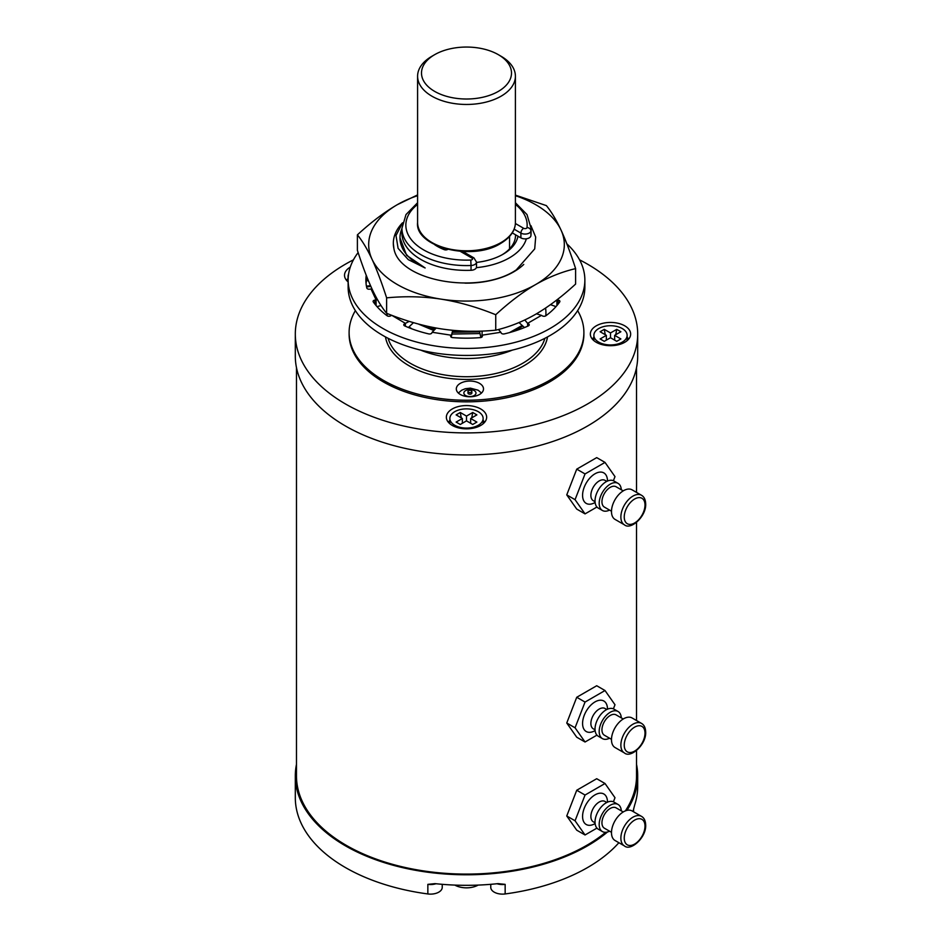 <?xml version="1.0" encoding="UTF-8"?>
<svg xmlns="http://www.w3.org/2000/svg" width="941" height="941" viewBox="0 0 941 941"><rect width="100%" height="100%" fill="white"/><g stroke="black" fill="none" stroke-linecap="round" stroke-linejoin="round"><path stroke-width="1.41" d="M522.855 326.045L515.021 330.961M479.604 331.855L452.139 332.314M434.918 329.385L420.968 324.704M556.943 299.85L558.166 300.097A2.353 1.353 180 0 1 559.907 301.402A2.353 1.353 180 0 1 559.73 301.92A100.616 58.095 180 0 1 545.886 315.764A2.353 1.353 180 0 1 542.369 315.882L541.463 315.353L527.63 323.351L528.536 323.869A2.353 1.353 180 0 1 529.23 324.833A2.353 1.353 180 0 1 528.324 325.904A100.616 58.095 180 0 1 504.341 333.89A2.353 1.353 180 0 1 501.188 332.985L500.859 332.267L481.957 335.196L482.286 335.913A2.353 1.353 180 0 1 482.368 336.266A2.353 1.353 180 0 1 480.345 337.607A100.616 58.095 180 0 1 452.656 337.607A2.353 1.353 180 0 1 450.633 336.266A2.353 1.353 180 0 1 450.715 335.913L451.045 335.196L432.142 332.267L436.212 328.044M405.371 326.209L405.371 323.351L391.727 315.294M432.142 332.267L431.813 332.985A2.353 1.353 180 0 1 428.661 333.89A100.616 58.095 180 0 1 404.677 325.904A2.353 1.353 180 0 1 403.771 324.833A2.353 1.353 180 0 1 404.465 323.869L409.206 321.363M408.394 327.492L413.475 322.645M376.082 305.554L376.082 299.897L371.025 288.993L372.013 288.958C376.765 299.109 381.634 307.225 386.622 313.294L386.622 297.85C405.383 296.05 423.568 296.486 441.176 299.156A97.829 56.484 0 0 0 535.676 284.535C548.662 277.113 561.977 271.808 575.61 268.62C570.587 253.082 565.717 240.214 560.989 229.98C556.237 219.818 551.367 211.69 546.38 205.62L515.409 195.116M391.538 315.353L390.633 315.882A2.353 1.353 180 0 1 387.116 315.764A100.616 58.095 180 0 1 373.271 301.92A2.353 1.353 180 0 1 373.095 301.402A2.353 1.353 180 0 1 374.836 300.097L377.541 299.767M377.035 306.648L381.011 305.496M428.861 326.574L435.754 328.515M452.445 331.256L475.405 331.232M408.982 326.939L411.923 328.868M509.54 332.573L522.184 325.445M479.992 333.549L451.727 334.067M433.825 330.526L418.263 323.986M358.133 252.576A118.366 68.34 0 0 0 348.135 280.065A118.366 68.34 0 0 0 382.799 328.397A118.366 68.34 0 0 0 511.798 343.206A118.366 68.34 0 0 0 584.867 280.065A118.366 68.34 0 0 0 566.847 243.825M371.025 288.993L369.778 289.181A2.353 1.353 180 0 1 366.837 288.064A100.616 58.095 180 0 1 365.884 280.065A100.616 58.095 180 0 1 366.225 275.29M348.135 280.065L348.135 287.099A118.366 68.34 0 0 0 382.799 335.419A118.366 68.34 0 0 0 511.798 350.24A118.366 68.34 0 0 0 584.867 287.099L584.867 280.065M367.449 278.371A2.353 1.353 0 0 0 366.837 279.101A100.616 58.095 0 0 0 366.073 283.582M556.002 306.613L550.485 304.661M556.919 305.554L556.884 299.885M541.463 315.353L536.452 313.8M524.502 327.539L519.009 322.563M527.63 326.209L527.63 323.351L524.784 319.975M481.957 337.031L482.145 331.067M500.859 332.267L498.471 329.491M480.898 337.525L479.451 331.15M451.045 337.031L452.75 330.315L451.245 337.184M425.144 267.973L406.594 255.305L399.984 237.885A66.517 38.405 0 0 0 425.144 267.973L408.3 259.657L398.09 248.342L396.008 235.509L402.548 222.888M402.572 222.77A73.175 42.251 0 0 0 393.326 243.331A73.175 42.251 0 0 0 393.914 248.659L393.326 243.425M401.936 228.651A66.517 38.405 0 0 0 399.984 237.885M393.914 248.659C399.443 281.394 479.204 295.274 516.315 269.855L534.711 248.894L535.676 237.073L530.912 225.605M417.592 202.738L405.994 214.572L401.936 228.31L401.936 233.097A64.564 37.275 0 0 0 471.041 270.29A5.869 3.388 0 0 0 476.358 267.656A60.647 35.017 0 0 0 509.387 257.858A60.647 35.017 0 0 0 526.348 238.791A5.869 3.388 0 0 0 530.912 235.721A64.564 37.275 0 0 0 531.065 233.097L531.065 228.31L527.007 214.572L515.409 202.738M409.406 327.903A73.175 42.251 180 0 1 408.594 327.303M545.745 315.858A79.432 45.862 0 0 0 545.933 312.659A79.432 45.862 0 0 0 545.545 308.095M387.08 313.482A79.432 45.862 0 0 0 387.257 315.858M420.615 350.099A79.432 45.862 0 0 0 512.386 350.099M583.89 332.467L583.89 334.067A117.39 67.776 0 0 1 549.509 381.987A117.39 67.776 180 0 1 421.58 396.679A117.39 67.776 180 0 1 349.111 334.067L349.111 332.467A117.39 67.776 180 0 0 421.58 395.079A117.39 67.776 180 0 0 549.509 380.387A117.39 67.776 0 0 0 583.89 332.467A117.39 67.776 0 0 0 577.633 310.624M349.111 332.467A117.39 67.776 180 0 1 355.369 310.624M460.302 394.467A13.597 7.846 0 0 0 475.123 396.161A13.597 7.846 0 0 0 483.509 388.915A13.597 7.846 0 0 0 479.534 383.363A13.597 7.846 0 0 0 464.713 381.658A13.597 7.846 0 0 0 456.314 388.915A13.597 7.846 0 0 0 460.302 394.467M637.692 334.067L637.692 356.11A171.191 98.84 0 0 1 587.56 426.002A171.191 98.84 180 0 1 400.984 447.422A171.191 98.84 180 0 1 295.309 356.11L295.309 334.067A171.191 98.84 180 0 0 400.984 425.379A171.191 98.84 180 0 0 587.56 403.96A171.191 98.84 0 0 0 637.692 334.067A171.191 98.84 0 0 0 579.574 259.845M353.428 259.845A171.191 98.84 0 0 0 345.441 264.174A171.191 98.84 180 0 0 295.309 334.067M366.578 286.864A20.149 11.633 0 0 0 370.836 286.358M350.264 267.138A20.149 11.633 0 0 0 344.524 275.278A20.149 11.633 0 0 0 348.135 281.924M452.256 425.426A20.149 11.633 0 0 0 474.217 427.955A20.149 11.633 0 0 0 486.65 417.204A20.149 11.633 0 0 0 480.745 408.97A20.149 11.633 0 0 0 458.785 406.453A20.149 11.633 0 0 0 446.352 417.204A20.149 11.633 0 0 0 452.256 425.426M596.253 342.289A20.149 11.633 0 0 0 618.213 344.818A20.149 11.633 0 0 0 630.658 334.067A20.149 11.633 0 0 0 624.753 325.833A20.149 11.633 0 0 0 602.793 323.316A20.149 11.633 0 0 0 590.348 334.067A20.149 11.633 0 0 0 596.253 342.289M605.698 832.303A170.027 98.158 180 0 1 346.276 845.347A170.027 98.158 180 0 1 296.474 775.937L296.474 367.66M607.498 831.997A171.191 98.84 0 0 1 345.441 845.83A171.191 98.84 180 0 1 295.309 775.937A171.191 98.84 180 0 1 296.474 764.386M626.965 810.377A171.191 98.84 0 0 0 637.692 775.937A171.191 98.84 0 0 0 636.528 764.386M636.528 750.542L636.528 775.937A170.027 98.158 180 0 1 625.377 810.883M442.235 884.317L442.235 887.351A11.739 6.775 180 0 1 427.849 893.95A171.191 98.84 0 0 1 345.441 867.555A171.191 98.84 180 0 1 295.309 797.662L295.309 775.937M618.884 842.713A171.191 98.84 0 0 1 505.152 893.95A11.739 6.775 180 0 1 490.767 887.351L490.767 884.317M633.564 809.272A11.739 6.775 180 0 1 633.281 810.389L634.775 804.661A171.191 98.84 0 0 0 637.692 786.476L637.692 775.937M633.281 811.624L633.493 809.519M427.849 893.95L427.849 884.364L435.001 883.634A171.191 98.84 0 0 0 498.001 883.634L505.152 884.364A11.739 6.775 180 0 1 496.977 883.74M478.157 885.093A16.632 9.598 180 0 1 454.844 885.093M613.403 480.722L614.991 476.616L605.016 462.407L596.712 457.62L576.739 469.147L566.753 494.884L576.739 509.081L585.043 513.88L596.947 507.011M605.016 462.407L585.043 473.935L575.057 499.671L585.043 513.88M576.739 469.147L585.043 473.935M566.753 494.884L575.057 499.671M602.416 510.481A15.656 9.034 120 0 1 599.182 503.317A15.656 9.034 -60 0 1 606.004 487.567A15.656 9.034 -60 0 1 618.072 483.38L613.92 480.98A15.656 9.034 -60 0 0 601.864 485.168A15.656 9.034 -60 0 0 595.03 500.918A15.656 9.034 120 0 0 598.264 508.093L602.416 510.481A15.656 9.034 120 0 0 609.556 510.081M618.072 483.38A15.656 9.034 -60 0 1 621.295 489.755M623.236 490.873L616.108 486.768A11.739 6.775 -60 0 0 607.063 489.908A11.739 6.775 -60 0 0 601.946 501.718A11.739 6.775 120 0 0 604.369 507.093L611.497 511.21M613.403 708.844L614.991 704.738L605.016 690.529L596.712 685.742L576.739 697.269L566.753 723.006L576.739 737.215L585.043 742.002L596.947 735.133M605.016 690.529L585.043 702.068L575.057 727.793L585.043 742.002M576.739 697.269L585.043 702.068M566.753 723.006L575.057 727.793M602.416 738.614A15.656 9.034 120 0 1 599.182 731.439A15.656 9.034 -60 0 1 606.004 715.689A15.656 9.034 -60 0 1 618.072 711.502L613.92 709.102A15.656 9.034 -60 0 0 601.864 713.302A15.656 9.034 -60 0 0 595.03 729.052A15.656 9.034 120 0 0 598.264 736.215L602.416 738.614A15.656 9.034 120 0 0 609.556 738.215M618.072 711.502A15.656 9.034 -60 0 1 621.295 717.877M623.236 718.995L616.108 714.889A11.739 6.775 -60 0 0 607.063 718.03A11.739 6.775 -60 0 0 601.946 729.851A11.739 6.775 120 0 0 604.369 735.215L611.497 739.332M613.403 801.814L614.991 797.709L605.016 783.512L596.712 778.713L576.739 790.252L566.753 815.976L576.739 830.185L585.043 834.973L596.947 828.104M605.016 783.512L585.043 795.039L575.057 820.775L585.043 834.973M576.739 790.252L585.043 795.039M566.753 815.976L575.057 820.775M602.416 831.585A15.656 9.034 120 0 1 599.182 824.422A15.656 9.034 -60 0 1 606.004 808.672A15.656 9.034 -60 0 1 618.072 804.473L613.92 802.073A15.656 9.034 -60 0 0 601.864 806.272A15.656 9.034 -60 0 0 595.03 822.022A15.656 9.034 120 0 0 598.264 829.186L602.416 831.585A15.656 9.034 120 0 0 609.556 831.185M618.072 804.473A15.656 9.034 -60 0 1 621.295 810.848M623.236 811.977L616.108 807.86A11.739 6.775 -60 0 0 607.063 811.013A11.739 6.775 -60 0 0 601.946 822.822A11.739 6.775 120 0 0 604.369 828.198L611.497 832.303M348.041 278.607A20.149 11.633 0 0 0 346.441 280.23M348.194 277.83A16.632 9.598 180 0 1 348.041 276.56A16.632 9.598 180 0 1 348.57 274.149M366.425 286.099A16.632 9.598 0 0 0 370.472 285.558M368.625 281.23L366.625 280.077M484.733 422.156A20.149 11.633 0 0 0 483.133 420.533M449.869 420.533A20.149 11.633 0 0 0 448.269 422.156M483.133 418.486A16.632 9.598 0 0 1 472.864 427.355A16.632 9.598 0 0 1 454.738 425.273A16.632 9.598 180 0 1 449.869 418.486A16.632 9.598 180 0 1 460.137 409.606A16.632 9.598 180 0 1 478.263 411.688A16.632 9.598 0 0 1 483.133 418.486L483.133 423.779M466.501 420.874L472.723 424.473L476.875 422.074L470.653 418.486L476.875 414.887L472.723 412.487L466.501 416.087L460.278 412.487L456.126 414.887L462.349 418.486L456.126 422.074L460.278 424.473L466.501 420.874L466.501 416.087M470.653 423.274L470.653 418.486M463.184 422.791L462.349 422.309M469.818 422.791L470.653 422.309M462.349 423.274L462.349 418.486M461.266 417.851L460.278 412.487M471.735 417.851L472.723 412.487M628.741 339.019A20.149 11.633 0 0 0 627.129 337.396M593.877 337.396A20.149 11.633 0 0 0 592.265 339.019M627.129 335.337A16.632 9.598 0 0 1 616.861 344.218A16.632 9.598 0 0 1 598.747 342.136A16.632 9.598 180 0 1 593.877 335.337A16.632 9.598 180 0 1 604.134 326.468A16.632 9.598 180 0 1 622.26 328.55A16.632 9.598 0 0 1 627.129 335.337L627.129 340.63M610.497 337.737L616.731 341.336L620.884 338.936L614.649 335.337L620.884 331.75L616.731 329.35L610.497 332.949L604.275 329.35L600.123 331.75L606.357 335.337L600.123 338.936L604.275 341.336L610.497 337.737L610.497 332.949M614.649 340.136L614.649 335.337M607.18 339.654L606.357 339.172M613.826 339.654L614.649 339.172M606.357 340.136L606.357 335.337M605.263 334.714L604.275 329.35M615.743 334.714L616.731 329.35M471.876 393.067A1.953 1.129 180 0 1 470.665 394.114A1.953 1.129 180 0 1 468.536 393.867A1.953 1.129 0 0 1 467.959 393.067L467.959 391.468A1.953 1.129 0 0 0 468.536 392.268A1.953 1.129 180 0 0 470.665 392.515A1.953 1.129 180 0 0 471.876 391.468L471.876 393.067M467.959 391.468A1.953 1.129 0 0 1 469.171 390.421A1.953 1.129 0 0 1 471.3 390.668A1.953 1.129 180 0 1 471.876 391.468M512.269 232.898L520.902 237.885A5.869 3.388 0 0 0 526.348 238.791M476.358 267.656A5.869 3.388 0 0 0 476.499 266.903L476.499 262.116L473.97 257.928L462.925 251.553M517.973 236.191A51.755 29.877 180 0 1 503.094 254.223A51.755 29.877 180 0 1 476.499 262.421M515.503 234.768A49.014 28.301 180 0 1 515.515 235.332A49.014 28.301 180 0 1 502.094 254.788M447.74 249.424L447.704 249.447A2.741 1.576 180 0 1 444.234 249.647A46.65 26.936 180 0 1 434.671 244.695M498.318 54.66L501.082 56.26A48.908 28.242 180 0 1 515.409 76.221A48.908 28.242 180 0 1 501.082 96.194A48.908 28.242 180 0 1 447.787 102.31A48.908 28.242 180 0 1 417.592 76.221A48.908 28.242 180 0 1 431.907 56.26A48.908 28.242 180 0 1 431.919 56.26L434.683 54.66A45.003 25.983 180 0 1 498.318 54.66A45.003 25.983 180 0 1 498.318 91.406A45.003 25.983 180 0 1 434.683 91.406A45.003 25.983 180 0 1 434.683 54.66L431.907 56.26M615.026 519.385A17.056 9.845 -60 0 1 611.485 511.575A17.056 9.845 120 0 1 618.931 494.413A17.056 9.845 120 0 1 632.081 489.838L641.468 495.248A17.056 9.845 120 0 0 628.317 499.824A17.056 9.845 120 0 0 620.872 516.997A17.056 9.845 -60 0 0 624.401 524.807L615.026 519.385M615.026 747.519A17.056 9.845 -60 0 1 611.485 739.708A17.056 9.845 120 0 1 618.931 722.535A17.056 9.845 120 0 1 632.081 717.959L641.468 723.382A17.056 9.845 120 0 0 628.317 727.946A17.056 9.845 120 0 0 620.872 745.119A17.056 9.845 -60 0 0 624.401 752.929L615.026 747.519M615.026 840.489A17.056 9.845 -60 0 1 611.485 832.679A17.056 9.845 120 0 1 618.931 815.506A17.056 9.845 120 0 1 632.081 810.942L641.468 816.353A17.056 9.845 120 0 0 628.317 820.928A17.056 9.845 120 0 0 620.872 838.09A17.056 9.845 -60 0 0 624.401 845.9L615.026 840.489M523.761 264.421A66.752 38.546 180 0 1 464.995 283.135M386.622 313.294C405.383 320.905 423.568 326.092 441.176 328.868C458.914 331.55 477.111 331.985 495.742 330.173C509.469 326.95 522.773 321.646 535.676 314.259C548.662 306.684 561.977 296.627 575.61 284.064L575.61 268.62M417.592 195.693A97.829 56.484 0 0 0 397.325 204.667A97.829 56.484 0 0 0 372.013 259.222A97.829 56.484 0 0 0 441.176 299.156C458.914 301.979 477.111 307.166 495.742 314.729C509.469 302.108 522.773 292.039 535.676 284.535A97.829 56.484 0 0 0 560.989 229.98A97.829 56.484 0 0 0 515.409 195.693M417.592 194.905L397.325 204.667C384.34 212.231 371.025 222.299 357.392 234.862C362.414 240.978 367.284 249.106 372.013 259.222C376.765 269.538 381.634 282.406 386.622 297.85M372.013 288.934C367.284 278.712 362.414 265.832 357.392 250.306L357.392 234.862M495.742 330.173L495.742 314.729M366.837 276.854L366.837 279.101M558.166 304.025L558.166 300.097M450.715 335.913L450.715 336.619M482.286 336.619L482.286 335.913M528.536 325.786L528.536 323.869M388.115 338.313A79.432 45.862 0 0 0 442.176 374.53A79.432 45.862 0 0 0 522.667 363.297A79.432 45.862 0 0 0 544.886 338.313M385.469 336.913A81.397 46.991 0 0 0 438.953 376.682A81.397 46.991 0 0 0 524.055 365.696A81.397 46.991 0 0 0 547.521 336.913M505.152 893.95L505.152 884.364M436.024 883.74A11.739 6.775 180 0 1 427.849 884.364M607.474 481.051A17.608 10.163 120 0 0 607.474 480.957A17.608 10.163 120 0 0 595.03 473.77A17.608 10.163 120 0 0 582.573 495.331A17.608 10.163 120 0 0 595.112 502.47M606.792 481.38L605.051 480.369A11.739 6.775 120 0 0 595.994 483.521A11.739 6.775 120 0 0 590.877 495.331A11.739 6.775 120 0 0 593.312 500.706L595.053 501.706M607.474 709.185A17.608 10.163 120 0 0 607.474 709.079A17.608 10.163 120 0 0 595.03 701.892A17.608 10.163 120 0 0 582.573 723.453A17.608 10.163 120 0 0 595.112 730.592M606.792 709.502L605.051 708.502A11.739 6.775 120 0 0 595.994 711.643A11.739 6.775 120 0 0 590.877 723.453A11.739 6.775 120 0 0 593.312 728.828L595.053 729.84M607.474 802.155A17.608 10.163 120 0 0 607.474 802.05A17.608 10.163 120 0 0 595.03 794.863A17.608 10.163 120 0 0 582.573 816.435A17.608 10.163 120 0 0 595.112 823.575M606.792 802.473L605.051 801.473A11.739 6.775 120 0 0 595.994 804.614A11.739 6.775 120 0 0 590.877 816.435A11.739 6.775 120 0 0 593.312 821.811L595.053 822.81M474.205 390.586A6.069 3.505 180 0 1 474.205 395.538A6.069 3.505 180 0 1 465.63 395.538A6.069 3.505 0 0 1 465.63 390.586A6.069 3.505 0 0 1 474.205 390.586M514.151 229.192L520.902 233.086A5.869 3.388 0 0 0 527.101 233.862A5.869 3.388 0 0 0 530.912 230.933A64.564 37.275 0 0 0 531.065 228.31M520.902 237.885L520.902 233.086A3.917 2.258 120 0 1 523.667 228.298A1.953 1.129 0 0 0 525.737 228.557A1.953 1.129 0 0 0 527.007 227.581A60.647 35.017 0 0 0 515.409 204.409M417.592 204.409A60.647 35.017 0 0 0 413.393 242.037A60.647 35.017 0 0 0 470.771 260.045A1.953 1.129 0 0 0 472.464 259.316A1.953 1.129 0 0 0 472.017 258.116L460.372 251.4M515.386 223.511L523.667 228.298M515.409 222.558C515.303 230.604 510.398 237.555 500.683 243.425C472.111 261.786 414.628 246.754 417.592 222.558A48.908 28.242 0 0 0 447.787 248.647A48.908 28.242 0 0 0 501.082 242.531A48.908 28.242 0 0 0 515.409 222.558L515.409 76.221M471.041 270.29L471.041 265.491A5.869 3.388 0 0 0 476.499 262.116M530.912 235.721L530.912 230.933A3.917 3.188 7 0 0 527.007 227.581M401.936 228.31A64.564 37.275 0 0 0 471.041 265.491L470.771 260.045M472.017 258.116A3.917 2.258 -60 0 1 473.97 257.928M404.465 323.869L404.465 325.786M374.836 300.097L374.836 304.025M644.997 505.011A14.68 8.469 120 0 0 634.622 499.024A14.68 8.469 120 0 0 624.248 516.997A14.68 8.469 -60 0 0 634.622 522.984A14.68 8.469 -60 0 0 644.997 505.011M644.997 733.133A14.68 8.469 120 0 0 634.622 727.146A14.68 8.469 120 0 0 624.248 745.119A14.68 8.469 -60 0 0 634.622 751.106A14.68 8.469 -60 0 0 644.997 733.133M644.997 826.116A14.68 8.469 120 0 0 634.622 820.117A14.68 8.469 120 0 0 624.248 838.09A14.68 8.469 -60 0 0 634.622 844.089A14.68 8.469 -60 0 0 644.997 826.116M545.933 315.717L545.933 312.659M633.575 809.189L633.575 811.801M636.528 367.66L636.528 492.402M636.528 522.42L636.528 720.524M348.041 276.56L348.041 281.853M449.869 418.486L449.869 423.779M593.877 335.337L593.877 340.63M458.349 393.032L461.608 390.256L465.266 388.739L470.394 388.139L478.122 390.197L481.486 393.032M387.069 315.717L387.069 313.471M509.54 248.871L509.54 236.45M417.592 222.558L417.592 76.221M641.468 495.248C644.115 496.707 645.526 499.636 645.691 504.035C646.267 516.68 630.564 530.395 624.401 524.807M641.468 723.382C644.115 724.829 645.526 727.758 645.691 732.169C646.267 744.802 630.564 758.528 624.401 752.929M641.468 816.353C644.115 817.811 645.526 820.74 645.691 825.139C646.267 837.772 630.564 851.499 624.401 845.9"/></g></svg>
